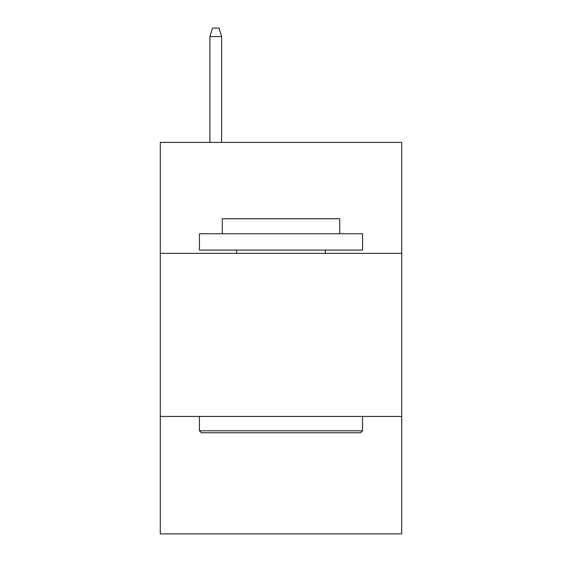 <?xml version="1.0" encoding="UTF-8"?>
<svg xmlns="http://www.w3.org/2000/svg" width="562" height="562" viewBox="0 0 562 562"><rect width="100%" height="100%" fill="white"/><g stroke="black" fill="none" stroke-linecap="round" stroke-linejoin="round"><path stroke-width="0.84" d="M401.711 253.336L401.711 142.411L160.289 142.411L160.289 253.336L401.711 253.336L401.711 533.9L160.289 533.9L160.289 253.336M401.711 416.456L160.289 416.456M201.4 432.768L199.44 430.808L362.56 430.808L360.6 432.768L201.4 432.768M362.56 233.764L362.56 250.076L199.44 250.076L199.44 233.764L362.56 233.764M222.278 233.764L222.278 218.751L339.722 218.751L339.722 233.764M362.56 416.456L362.56 430.808M199.44 416.456L199.44 430.808M325.37 250.076L325.37 253.336M236.63 250.076L236.63 253.336M221.625 142.411L221.625 36.579L209.879 36.579L209.879 142.411M209.879 36.579L212.492 28.1L219.011 28.1L221.625 36.579"/></g></svg>
